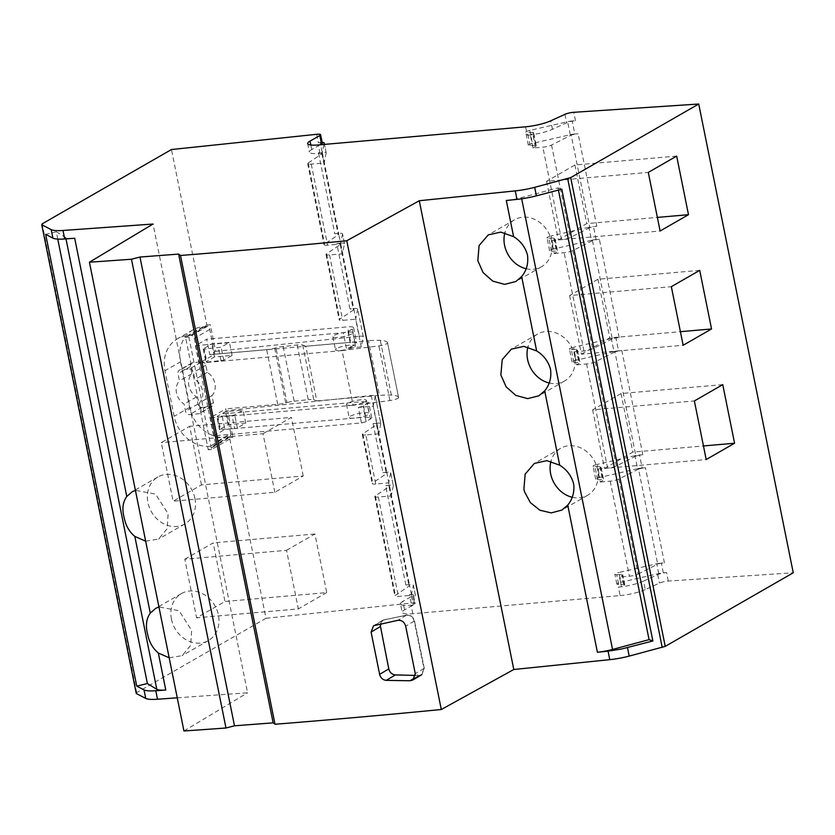<?xml version="1.0" encoding="UTF-8"?>
<svg xmlns="http://www.w3.org/2000/svg" width="835" height="835" viewBox="0 0 835 835"><rect width="100%" height="100%" fill="white"/><g stroke="black" fill="none" stroke-linecap="round" stroke-linejoin="round"><path stroke-width="0.63" stroke-dasharray="4.17 3.13" d="M136.272 693.488L136.69 692.622L265.989 618.297L229.541 437.561L208.259 449.794L185.579 337.298L206.861 325.065L171.467 149.528M136.69 692.622L42.167 223.853M184.796 559.21L213.175 542.896L224.991 601.492L196.611 617.806L184.796 559.21L286.53 550.307L298.345 608.903L196.611 617.806M201.475 484.885L189.66 426.288L161.28 442.602L173.095 501.198L201.475 484.885L303.22 475.981L274.84 492.295L173.095 501.198M145.676 541.195L158.619 539.034L167.146 528.722L168.138 513.775L155.56 494.09L135.416 490.312M169.192 657.803L182.134 655.652L190.662 645.34L191.653 630.394L179.066 610.709L158.932 606.92M177.26 697.82L247.557 692.799L153.035 224.03M183.94 730.98L247.557 692.799M533.346 133.12L535.966 146.135A3.382 0.658 -11.4 0 0 536.279 145.77L533.648 132.744A3.382 0.658 -11.4 0 1 533.346 133.12L530.455 134.926A20.311 3.935 168.6 0 0 552.457 129.289L566.652 122.787A6.774 1.315 168.6 0 1 575.492 120.762L572.194 120.971L574.824 133.997L578.112 133.777A6.774 1.315 -11.4 0 0 571.182 135.103L589.844 227.631A6.774 1.315 168.6 0 1 596.774 226.306L593.476 226.525L596.106 239.551L599.394 239.332A6.774 1.315 -11.4 0 0 592.464 240.657L612.274 338.885A6.774 1.315 168.6 0 1 619.205 337.559L615.906 337.778L618.537 350.804L621.835 350.585A6.774 1.315 -11.4 0 0 614.904 351.9L635.905 456.077A6.774 1.315 168.6 0 1 642.835 454.751L639.537 454.971L642.167 467.997L645.465 467.777A6.774 1.315 168.6 0 0 638.535 469.093L657.698 564.147A6.774 1.315 168.6 0 1 664.399 562.842L661.33 563.051L663.303 572.81A6.774 1.315 -11.4 0 0 658.721 573.541L620.916 582.245L618.954 572.476L656.748 563.771A6.774 1.315 168.6 0 1 661.33 563.051M668.303 581.056L666.601 572.601A6.774 1.315 168.6 0 0 657.761 574.626L643.555 581.129L645.267 589.593L659.473 583.091A6.774 1.315 168.6 0 1 668.303 581.056L793.25 572.789M666.601 572.601L663.303 572.81M530.34 135.009L530.455 134.926A20.311 3.935 168.6 0 1 527.313 135.27L530.34 135.009L532.96 148.025L542.875 147.158A6.774 1.315 -11.4 0 0 551.559 145.019L571.182 135.103M620.395 581.64L619.476 577.079L622.482 575.19L624.455 584.959L621.438 586.848L620.395 581.64M643.555 581.129A20.311 3.935 168.6 0 1 621.564 586.765A20.311 3.935 168.6 0 1 618.411 587.109L621.438 586.848M412.793 613.715L411.091 605.25A20.311 3.935 168.6 0 1 400.487 603.914L402.188 612.379A20.311 3.935 168.6 0 0 412.793 613.715L620.123 595.574L618.411 587.109M411.091 605.25L413.283 605.062L411.321 595.292L398.399 596.42A6.774 1.315 168.6 0 1 394.871 595.981A6.774 1.315 168.6 0 1 395.383 595.303L409.067 586.118A6.774 1.315 168.6 0 0 409.588 585.439A6.774 1.315 168.6 0 0 405.841 585.022L409.4 584.646A6.774 1.315 168.6 0 1 413.356 585.053A6.774 1.315 168.6 0 1 413.356 585.158L415.319 594.927L413.283 605.062M206.861 325.065L210.274 324.7L215.639 351.316L209.794 354.677L206.673 339.208L195.442 345.669L213.635 435.87L361.451 422.938L358.33 407.47L373.182 406.165L378.766 433.835L365.845 434.962L375.74 484.018L388.651 482.88L391.281 495.906L378.359 497.034A6.774 1.315 168.6 0 1 374.832 496.595A6.774 1.315 168.6 0 1 375.343 495.917L389.037 486.732A6.774 1.315 -11.4 0 0 389.548 486.053A6.774 1.315 -11.4 0 0 385.801 485.636M195.442 345.669L343.258 332.737A3.528 0.689 -11.4 0 0 347.945 331.537L352.286 329.042A11.513 2.234 -11.4 0 0 353.581 327.633A11.513 2.234 -11.4 0 0 347.569 326.882L206.673 339.208M323.938 144.455L322.185 153.222L324.147 162.982L311.236 164.119A6.774 1.315 168.6 0 1 307.697 163.67A6.774 1.315 168.6 0 1 308.219 163.002L321.903 153.807A6.774 1.315 -11.4 0 0 322.414 153.139A6.774 1.315 -11.4 0 0 318.469 152.732L334.814 233.79L338.582 233.393A6.774 1.315 168.6 0 1 342.527 233.8L344.5 243.57A6.774 1.315 -11.4 0 1 344.5 243.674L342.465 253.809L329.543 254.936A6.774 1.315 168.6 0 1 326.015 254.498A6.774 1.315 168.6 0 1 326.527 253.819L340.221 244.634A6.774 1.315 -11.4 0 0 340.732 243.956A6.774 1.315 -11.4 0 0 336.776 243.559L349.969 308.981L353.737 308.585A6.774 1.315 168.6 0 1 357.693 308.992L363.267 336.662A6.774 1.315 -11.4 0 1 363.267 336.766L361.231 346.901L346.379 348.205L343.258 332.737M361.231 346.901L355.658 319.231L342.736 320.358A6.774 1.315 168.6 0 1 339.208 319.92A6.774 1.315 168.6 0 1 339.72 319.241L353.403 310.056A6.774 1.315 168.6 0 0 353.925 309.378A6.774 1.315 168.6 0 0 349.969 308.981M342.465 253.809L340.492 244.039L327.581 245.177A6.774 1.315 168.6 0 1 324.043 244.728A6.774 1.315 168.6 0 1 324.564 244.06L338.248 234.865A6.774 1.315 168.6 0 0 338.76 234.197A6.774 1.315 168.6 0 0 334.814 233.79M322.185 153.222L319.982 153.41A20.311 3.935 168.6 0 1 309.378 152.074A20.311 3.935 168.6 0 1 311.747 149.559L320.17 144.779M589.844 227.631L570.221 237.557A6.774 1.315 168.6 0 1 561.538 239.687L551.622 240.563L554.628 238.664L557.258 251.69L554.242 253.579L551.622 240.563M554.242 253.579L564.157 252.713A6.774 1.315 -11.4 0 0 572.841 250.573L592.464 240.657M612.274 338.885L592.652 348.8A6.774 1.315 168.6 0 1 583.968 350.94L574.052 351.806L577.058 349.917L579.688 362.943L576.672 364.832L574.052 351.806M576.672 364.832L586.598 363.966A6.774 1.315 -11.4 0 0 595.272 361.826L614.904 351.9M635.905 456.077L616.282 465.993A6.774 1.315 168.6 0 1 607.598 468.132L597.683 468.999L600.689 467.109L603.319 480.135L600.302 482.025L597.683 468.999M638.535 469.093L618.902 479.019A6.774 1.315 -11.4 0 1 610.228 481.158L600.302 482.025M618.902 479.019L638.076 574.073A6.774 1.315 168.6 0 1 629.423 576.213L619.476 577.079M316.663 134.31L318.365 142.775A6.774 1.315 168.6 0 1 322.32 143.171M318.365 142.775L320.264 142.566L322.237 152.335L318.469 152.732M336.776 243.559L340.544 243.162L338.582 233.393M215.639 351.316L359.321 336.255L353.737 308.585M265.989 618.297L411.175 603.068A6.774 1.315 168.6 0 1 415.131 603.475A6.774 1.315 168.6 0 1 414.337 604.321L404.558 609.863A20.311 3.935 168.6 0 0 402.188 612.379M645.267 589.593A20.311 3.935 168.6 0 1 620.123 595.574M229.541 437.561L232.955 437.196L211.547 449.501L188.867 337.006L210.274 324.7M375.218 395.926A6.774 1.315 168.6 0 1 375.218 396.03L380.802 423.7A6.774 1.315 -11.4 0 0 380.802 423.595L375.218 395.926A6.774 1.315 168.6 0 0 371.272 395.519L227.59 410.58L232.955 437.196M365.845 434.962A6.774 1.315 168.6 0 1 362.317 434.524A6.774 1.315 168.6 0 1 362.828 433.856L376.512 424.66A6.774 1.315 -11.4 0 0 377.034 423.992A6.774 1.315 -11.4 0 0 373.078 423.585L376.846 423.188A6.774 1.315 -11.4 0 1 380.802 423.595M373.078 423.585L382.973 472.631L386.741 472.234A6.774 1.315 168.6 0 1 390.686 472.641A6.774 1.315 168.6 0 1 390.686 472.756L388.651 482.88M405.852 585.022L385.593 485.657L389.361 485.26A6.774 1.315 -11.4 0 1 393.316 485.657L390.686 472.641M411.175 603.068L409.474 594.614L411.373 594.405A6.774 1.315 168.6 0 1 415.329 594.812A6.774 1.315 168.6 0 1 415.319 594.927M208.259 449.794L211.547 449.501M185.579 337.298L188.867 337.006M286.53 550.307L314.91 533.993L326.725 592.589L224.991 601.492M314.91 533.993L213.175 542.896M326.725 592.589L298.345 608.903M274.84 492.295L263.025 433.699L161.28 442.602M263.025 433.699L291.405 417.385L189.66 426.288M303.22 475.981L291.405 417.385M57.761 239.081L56.289 231.754L45.654 234.353M56.289 231.754L65.715 237.537A20.311 3.935 -11.4 0 0 74.691 238.246M194.899 498.391A27.075 22.994 -119.9 0 0 157.909 476.973A27.075 22.994 -119.9 0 0 147.92 502.503A27.075 22.994 -119.9 0 0 184.9 523.931A27.075 22.994 -119.9 0 0 194.899 498.391M171.436 619.121A27.075 22.994 -119.9 0 0 208.416 640.539A27.075 22.994 -119.9 0 0 218.415 615.009A27.075 22.994 -119.9 0 0 181.425 593.581A27.075 22.994 -119.9 0 0 171.436 619.121M414.734 677.947L419.139 675.327L395.675 674.743C392.293 674.356 390.091 672.352 389.068 668.741L380.374 626.563L382.785 620.238L406.697 615.051C410.58 614.769 413.179 616.731 414.504 620.948L424.274 668.313L421.863 674.628L419.139 675.327L395.675 674.743C392.293 674.356 390.091 672.352 389.068 668.741L380.374 626.563L382.785 620.238L406.697 615.051C410.58 614.769 413.179 616.731 414.504 620.948L424.274 668.313L421.863 674.628L415.402 675.432M506.313 200.483A20.311 3.935 -11.4 0 0 521.447 197.655L557.968 187.865L558.417 190.067M572.226 497.274A27.075 22.994 -119.9 0 0 587.652 495.259A27.075 22.994 -119.9 0 0 597.641 469.729A27.075 22.994 -119.9 0 0 560.65 448.311A27.075 22.994 -119.9 0 0 550.975 461.285M549.19 383.004A27.075 22.994 -119.9 0 0 564.606 381A27.075 22.994 -119.9 0 0 574.595 355.459A27.075 22.994 -119.9 0 0 537.615 334.042A27.075 22.994 -119.9 0 0 527.929 347.016M526.144 268.745A27.075 22.994 -119.9 0 0 541.56 266.73A27.075 22.994 -119.9 0 0 551.559 241.2A27.075 22.994 -119.9 0 0 514.569 219.772A27.075 22.994 -119.9 0 0 504.883 232.746M561.778 189.19L557.968 187.865M722.755 384.632L621.021 393.536L592.641 409.849L694.376 400.946M592.641 409.849L604.457 468.445L706.191 459.542M604.457 468.445L632.836 452.132L703.456 445.953M621.021 393.536L632.836 452.132M699.72 270.363L597.975 279.266L569.595 295.58L671.34 286.676M569.595 295.58L581.41 354.176L683.155 345.272M581.41 354.176L609.79 337.862L680.41 331.683M597.975 279.266L609.79 337.862M676.674 156.093L574.939 164.996L546.56 181.31L648.294 172.407M546.56 181.31L558.375 239.906L660.109 231.003M558.375 239.906L586.754 223.592L657.375 217.413M574.939 164.996L586.754 223.592M638.076 574.073L657.698 564.147M624.455 584.959A3.382 0.658 168.6 0 0 624.757 584.584A3.382 0.658 168.6 0 0 623.588 584.333L618.662 584.448L616.689 574.678A5.083 0.981 168.6 0 1 614.863 574.292A5.083 0.981 168.6 0 1 618.954 572.476M616.689 574.678L621.616 574.563A3.382 0.658 168.6 0 1 622.785 574.824A3.382 0.658 168.6 0 1 622.482 575.19M618.662 584.448A5.083 0.981 168.6 0 1 616.835 584.062A5.083 0.981 168.6 0 1 620.916 582.245M572.194 120.971A6.774 1.315 -11.4 0 0 567.612 121.701L529.818 130.406A5.083 0.981 -11.4 0 0 525.726 132.222A5.083 0.981 -11.4 0 0 527.553 132.608L532.48 132.494L535.11 145.509A3.382 0.658 -11.4 0 1 536.279 145.77M533.648 132.744A3.382 0.658 -11.4 0 0 532.48 132.494M574.824 133.997A6.774 1.315 -11.4 0 0 570.232 134.717L532.438 143.422A5.083 0.981 -11.4 0 0 528.357 145.238A5.083 0.981 -11.4 0 0 530.183 145.624L535.11 145.509M532.96 148.025L535.966 146.135M596.106 239.551A6.774 1.315 -11.4 0 0 591.514 240.271L588.894 227.245A6.774 1.315 168.6 0 1 593.476 226.525M588.894 227.245L551.1 235.961L553.72 248.976A5.083 0.981 -11.4 0 0 549.639 250.792A5.083 0.981 -11.4 0 0 551.465 251.178L556.392 251.064A3.382 0.658 -11.4 0 1 557.561 251.325L554.931 238.299A3.382 0.658 168.6 0 1 554.628 238.664M551.465 251.178L548.835 238.152A5.083 0.981 168.6 0 1 547.009 237.777A5.083 0.981 168.6 0 1 551.1 235.961M548.835 238.152L553.762 238.048A3.382 0.658 168.6 0 1 554.931 238.299M591.514 240.271L553.72 248.976M618.537 350.804A6.774 1.315 -11.4 0 0 613.955 351.525L611.324 338.499A6.774 1.315 168.6 0 1 615.906 337.778M611.324 338.499L573.53 347.203L576.15 360.229A5.083 0.981 -11.4 0 0 572.069 362.046A5.083 0.981 -11.4 0 0 573.895 362.432L578.822 362.317A3.382 0.658 -11.4 0 1 579.991 362.578L577.361 349.552A3.382 0.658 168.6 0 1 577.058 349.917M573.895 362.432L571.265 349.406A5.083 0.981 168.6 0 1 569.439 349.03A5.083 0.981 168.6 0 1 573.53 347.203M571.265 349.406L576.202 349.301A3.382 0.658 168.6 0 1 577.361 349.552M613.955 351.525L576.15 360.229M642.167 467.997A6.774 1.315 -11.4 0 0 637.585 468.717L634.955 455.691A6.774 1.315 168.6 0 1 639.537 454.971M634.955 455.691L597.161 464.396L599.78 477.422A5.083 0.981 -11.4 0 0 595.699 479.238A5.083 0.981 -11.4 0 0 597.526 479.624L602.452 479.509A3.382 0.658 -11.4 0 1 603.622 479.77L600.991 466.744A3.382 0.658 168.6 0 1 600.689 467.109M597.526 479.624L594.896 466.598A5.083 0.981 168.6 0 1 593.069 466.222A5.083 0.981 168.6 0 1 597.161 464.396M594.896 466.598L599.833 466.494A3.382 0.658 168.6 0 1 600.991 466.744M637.585 468.717L599.78 477.422M400.487 603.914A20.311 3.935 168.6 0 1 402.856 601.398L404.558 609.863M409.474 594.614A6.774 1.315 168.6 0 1 413.429 595.011A6.774 1.315 168.6 0 1 412.636 595.856L402.856 601.398M411.321 595.292L413.356 585.158M390.686 472.756L393.316 485.772A6.774 1.315 -11.4 0 0 393.316 485.657M393.316 485.772L391.281 495.906M382.973 472.631A6.774 1.315 168.6 0 1 386.918 473.038A6.774 1.315 168.6 0 1 386.407 473.706L372.723 482.901A6.774 1.315 168.6 0 0 372.201 483.569A6.774 1.315 168.6 0 0 375.74 484.018M380.802 423.7L378.766 433.835M375.218 396.03L373.182 406.165M358.33 407.47L363.006 406.269L368.652 402.376L362.64 401.614L221.745 413.941L227.59 410.58M361.451 422.938L366.127 421.738L371.773 417.844L365.761 417.082L224.865 429.409L221.745 413.941M213.635 435.87L224.865 429.409M347.945 331.537L351.055 347.005A3.528 0.689 168.6 0 1 346.379 348.205M351.055 347.005L355.397 344.511A11.513 2.234 -11.4 0 0 356.702 343.101A11.513 2.234 -11.4 0 0 350.69 342.35L347.569 326.882M209.794 354.677L350.69 342.35M363.267 336.662A6.774 1.315 -11.4 0 0 359.321 336.255M357.693 308.992A6.774 1.315 168.6 0 1 357.693 309.096L355.658 319.231M344.5 243.57A6.774 1.315 -11.4 0 0 340.544 243.162M342.527 233.8A6.774 1.315 168.6 0 1 342.527 233.904L340.492 244.039M326.182 152.742L324.502 144.403L326.182 152.847A6.774 1.315 -11.4 0 0 326.182 152.742A6.774 1.315 -11.4 0 0 322.237 152.335M326.182 152.847L324.147 162.982M322.174 142.461A6.774 1.315 -11.4 0 0 320.264 142.566M530.183 145.624L527.553 132.608M342.079 350.606L378.892 345.857A6.774 1.315 -11.4 0 0 387.565 342.861L398.587 397.554A6.774 1.315 -11.4 0 1 389.914 400.539L353.111 405.288L342.079 350.606L199.262 363.1L214.762 354.186L266.678 349.646A10.156 1.962 -11.4 0 0 274.684 348.205L275.947 347.871A10.156 1.962 -11.4 0 1 283.159 346.515L297.208 344.98A10.156 1.962 -11.4 0 1 302.729 345.085L305.787 346.222L368.475 340.732L379.497 395.425L316.82 400.915L305.787 346.222M387.565 342.861A32.44 6.283 -11.4 0 0 387.555 342.809A32.44 6.283 -11.4 0 0 380.301 340.388A39.6 7.672 -11.4 0 0 379.768 340.356A39.6 7.672 -11.4 0 0 368.475 340.732M206.923 362.129L223.717 360.209L232.088 355.386L214.47 356.931L206.099 361.743L206.923 362.129L204.304 349.103L221.087 347.183L229.458 342.371L211.839 343.905L203.469 348.727L204.304 349.103L203.469 348.727L206.099 361.743L206.923 362.129M336.63 348.519A10.187 1.973 -11.4 0 0 335.482 349.761A10.187 1.973 -11.4 0 0 343.248 350.136A10.187 1.973 -11.4 0 0 354.291 346.974A10.187 1.973 -11.4 0 0 355.439 345.732A10.187 1.973 -11.4 0 0 347.673 345.356A10.187 1.973 -11.4 0 0 336.63 348.519M353.111 405.288L210.284 417.792L225.794 408.879L230.784 433.615L215.273 442.529A3.382 2.87 60.1 0 1 212.998 446.036L210.055 446.297A33.849 28.734 60.1 0 1 175.34 420.85A33.849 28.734 60.1 0 1 174.129 416.31L164.944 370.74A33.849 28.734 60.1 0 1 164.307 366.158A33.849 28.734 60.1 0 1 177.438 338.822A33.849 28.734 60.1 0 1 187.739 335.618L190.672 335.357A3.382 2.87 60.1 0 1 194.273 338.363L199.262 363.1M274.684 348.205L285.716 402.898A10.156 1.962 -11.4 0 1 277.711 404.328L225.794 408.879M285.716 402.898L286.969 402.564L275.947 347.871M283.159 346.515L294.191 401.207A10.156 1.962 -11.4 0 0 286.969 402.564M294.191 401.207L308.24 399.673L297.208 344.98M302.729 345.085L313.751 399.777A10.156 1.962 -11.4 0 0 308.24 399.673M313.751 399.777L316.82 400.915M398.587 397.554A32.44 6.283 -11.4 0 0 398.577 397.491A32.44 6.283 -11.4 0 0 391.333 395.07A39.6 7.672 -11.4 0 0 379.497 395.425M232.046 415.579L234.739 414.891L243.11 410.079L225.492 411.624L217.121 416.435L232.046 415.579L234.677 428.605L237.37 427.917L245.74 423.105L228.122 424.639L219.751 429.451L234.677 428.605M217.121 416.435L217.956 416.811L220.576 429.837L219.751 429.451L217.121 416.435M365.323 401.656A10.187 1.973 -11.4 0 0 366.471 400.424A10.187 1.973 -11.4 0 0 358.706 400.048A10.187 1.973 -11.4 0 0 347.652 403.211A10.187 1.973 -11.4 0 0 346.504 404.443A10.187 1.973 -11.4 0 0 354.28 404.818A10.187 1.973 -11.4 0 0 365.323 401.656M351.671 333.948A10.187 1.973 168.6 0 1 340.628 337.11A10.187 1.973 168.6 0 1 332.852 336.735A10.187 1.973 168.6 0 1 334 335.493A10.187 1.973 168.6 0 1 345.053 332.33A10.187 1.973 168.6 0 1 352.819 332.706A10.187 1.973 168.6 0 1 351.671 333.948M350.283 416.227A10.187 1.973 168.6 0 1 361.325 413.064A10.187 1.973 168.6 0 1 369.101 413.44A10.187 1.973 168.6 0 1 367.943 414.682A10.187 1.973 168.6 0 1 356.9 417.844A10.187 1.973 168.6 0 1 349.134 417.469A10.187 1.973 168.6 0 1 350.283 416.227M210.284 417.792L215.273 442.529M189.388 368.986A3.82 3.246 60.1 0 1 193.449 372.368L194.889 379.497A14.988 12.734 60.1 0 1 199.565 402.71L201.005 409.849A3.82 3.246 60.1 0 1 199.596 413.45A3.82 3.246 60.1 0 1 198.427 413.816L189.618 414.588A3.82 3.246 60.1 0 1 185.558 411.206L184.118 404.056A14.988 12.734 60.1 0 1 179.441 380.854L178.001 373.725A3.82 3.246 60.1 0 1 179.421 370.114A3.82 3.246 60.1 0 1 180.579 369.748L189.388 368.986L201.799 361.847L192.989 362.62A3.82 3.246 -119.9 0 0 191.82 362.985A3.82 3.246 -119.9 0 0 190.411 366.586L191.852 373.725A14.988 12.734 -119.9 0 0 196.528 396.928L197.968 404.067A3.82 3.246 -119.9 0 0 202.028 407.459L210.837 406.687A3.82 3.246 -119.9 0 0 211.996 406.321A3.82 3.246 -119.9 0 0 213.405 402.72L211.965 395.581A14.988 12.734 -119.9 0 0 207.289 372.368L205.848 365.239A3.82 3.246 -119.9 0 0 201.799 361.847M214.762 354.186L209.773 329.449A3.382 2.87 -119.9 0 0 206.182 326.443L203.249 326.704A33.849 28.734 -119.9 0 0 192.948 329.908A33.849 28.734 -119.9 0 0 179.817 357.244A33.849 28.734 -119.9 0 0 180.454 361.826L164.944 370.74M180.454 361.826L189.639 407.397A33.849 28.734 -119.9 0 0 190.85 411.937A33.849 28.734 -119.9 0 0 225.565 437.383L210.055 446.297M212.998 446.036L228.498 437.123L225.565 437.383M228.498 437.123A3.382 2.87 -119.9 0 0 230.784 433.615M191.852 373.725L179.441 380.854M196.528 396.928L184.118 404.056M211.965 395.581L199.565 402.71M207.289 372.368L194.889 379.497M214.47 356.931L211.839 343.905M232.088 355.386L229.458 342.371M228.122 424.639L225.492 411.624M245.74 423.105L243.11 410.079M380.019 624.089L382.472 620.415L384.006 619.831L406.394 615.238C410.277 614.957 412.876 616.919 414.191 621.136L423.961 668.491L421.56 674.816L418.826 675.515M664.409 562.842L645.465 467.777M642.835 454.751L621.835 350.585M619.205 337.559L599.394 239.332M596.774 226.306L578.112 133.777M575.492 120.762L573.781 112.297M564.951 114.322L566.652 122.787M552.457 129.289L550.745 120.825M525.601 126.805L527.313 135.27M378.359 497.034L398.399 596.42M329.543 254.936L342.736 320.358M311.236 164.119L327.581 245.177M319.982 153.41L318.271 144.946M561.538 239.687L542.875 147.158M583.968 350.94L564.157 252.713M607.598 468.132L586.598 363.966M610.228 481.158L629.423 576.213M310.829 145.019L311.747 149.559M371.272 395.519L376.846 423.188M386.741 472.234L389.361 485.26M411.373 594.405L409.4 584.646M65.986 238.873L65.715 237.537M423.961 668.491L415.266 673.668M414.191 621.136L405.695 626.187M406.394 615.238L397.815 620.342M375.124 625.112L384.006 619.831M521.687 198.803L521.447 197.655M658.721 573.541L656.748 563.771M657.761 574.626L659.473 583.091M570.232 134.717L567.612 121.701M375.343 495.917L395.383 595.303M362.828 433.856L372.723 482.901M366.127 421.738L363.006 406.269M363.267 336.766L357.693 309.096M326.527 253.819L339.72 319.241M344.5 243.674L342.527 233.904M308.219 163.002L324.564 244.06M551.559 145.019L570.221 237.557M572.841 250.573L592.652 348.8M595.272 361.826L616.282 465.993M340.221 244.634L353.403 310.056M321.903 153.807L338.248 234.865M412.636 595.856L414.337 604.321M389.037 486.732L409.067 586.118M376.512 424.66L386.407 473.706M623.588 584.333L621.616 574.563M529.818 130.406L532.438 143.422M553.762 238.048L556.392 251.064M576.202 349.301L578.822 362.317M599.833 466.494L602.452 479.509M365.761 417.082L362.64 401.614M370.469 419.243L367.348 403.775M352.286 329.042L355.397 344.511M203.249 326.704L187.739 335.618M189.639 407.397L174.129 416.31M206.182 326.443L190.672 335.357M209.773 329.449L194.273 338.363M277.711 404.328L266.678 349.646M391.333 395.07L380.301 340.388M389.914 400.539L378.892 345.857M192.989 362.62L180.579 369.748M190.411 366.586L178.001 373.725M197.968 404.067L185.558 411.206M202.028 407.459L189.618 414.588M210.837 406.687L198.427 413.816M213.405 402.72L201.005 409.849M205.848 365.239L193.449 372.368M221.024 360.897L218.394 347.871M223.717 360.209L221.087 347.183M237.37 427.917L234.739 414.891M307.666 143.61L309.378 152.074M157.909 476.973L132.17 491.773M208.416 640.539L182.134 655.652M181.425 593.581L155.686 608.381M184.9 523.931L158.619 539.034M382.472 620.415L373.579 625.718M587.652 495.259L561.913 510.06M560.65 448.311L534.369 463.425M564.606 381L538.878 395.79M537.615 334.042L511.333 349.155M541.56 266.73L515.832 281.52M514.569 219.772L488.287 234.885M374.832 496.595L394.871 595.981M362.317 434.524L372.201 483.569M326.015 254.498L339.208 319.92M307.697 163.67L324.043 244.728M340.732 243.956L353.925 309.378M322.414 153.139L338.76 234.197M413.429 595.011L415.131 603.475M415.329 594.812L413.356 585.053M389.548 486.053L409.588 585.439M377.034 423.992L386.918 473.038M624.757 584.584L622.785 574.824M616.835 584.062L614.863 574.292M528.357 145.238L525.726 132.222M549.639 250.792L547.009 237.777M572.069 362.046L569.439 349.03M595.699 479.238L593.069 466.222M371.773 417.844L368.652 402.376M353.581 327.633L356.702 343.101M332.852 336.735L335.482 349.761M352.819 332.706L355.439 345.732M366.471 400.424L369.101 413.44M346.504 404.443L349.134 417.469M192.948 329.908L177.438 338.822M229.531 436.809L214.021 445.723M387.555 342.809L398.577 397.491M191.82 362.985L179.421 370.114M211.996 406.321L199.596 413.45M203.239 348.967L205.869 361.993M219.521 429.701L216.891 416.686"/><path stroke-width="1.25" d="M320.609 134.706L322.32 143.171A6.774 1.315 168.6 0 1 321.527 144.017L319.815 135.552A6.774 1.315 -11.4 0 0 320.609 134.706A6.774 1.315 -11.4 0 0 316.663 134.31L171.467 149.528L42.167 223.853L41.75 224.719L51.206 229.635A27.075 5.24 -11.4 0 0 62.98 230.47L153.035 224.03L89.418 262.211A2707.947 524.453 -11.4 0 0 131.471 259.226L225.982 727.995A2707.947 524.453 168.6 0 1 183.94 730.98L89.418 262.211M180.496 255.479A2707.947 524.453 -11.4 0 0 346.776 240.751L441.298 709.51A2707.947 524.453 168.6 0 1 275.018 724.248L180.496 255.479L178.617 254.08L139.967 257.044L131.471 259.226M441.298 709.51L513.796 669.503L419.285 200.734L346.776 240.751M419.285 200.734L515.268 190.891A27.075 5.24 -11.4 0 0 534.682 187.332L536.404 195.828A27.075 5.24 168.6 0 1 530.549 197.217A27.075 5.24 168.6 0 1 516.98 199.388L515.268 190.891M513.796 669.503L609.78 659.66A27.075 5.24 168.6 0 0 629.204 656.101L665.224 646.373L570.702 177.605L534.682 187.332M570.702 177.605L698.728 104.02L573.781 112.297A6.774 1.315 -11.4 0 0 564.951 114.322L550.745 120.825A20.311 3.935 -11.4 0 1 525.601 126.805L318.271 144.946A20.311 3.935 -11.4 0 1 307.666 143.61A20.311 3.935 -11.4 0 1 310.046 141.094L310.829 145.019M319.815 135.552L310.046 141.094M177.26 697.82L157.502 699.239A27.075 5.24 168.6 0 1 145.728 698.404L136.272 693.488L41.75 224.719M147.388 683.541L156.813 689.313C158.201 690.096 161.186 690.336 165.779 690.034L155.79 690.743C149.914 691.14 145.989 690.858 144.017 689.908L136.742 686.13L147.388 683.541L57.761 239.081M62.98 230.47L64.692 238.967A27.075 5.24 168.6 0 1 52.918 238.132L45.654 234.353L136.742 686.13M135.416 490.312L132.17 491.773L126.763 496.491C122.964 501.887 121.983 508.505 123.831 516.354L124.603 519.6C126.283 526.541 129.696 532.145 134.821 536.414L145.676 541.195M158.932 606.92L155.686 608.381L150.269 613.109C146.48 618.495 145.499 625.112 147.336 632.972L147.805 635.028C149.402 642.459 152.92 648.451 158.326 653.022L169.192 657.803M64.692 238.967L74.691 238.246L126.763 496.491M275.018 724.248L273.139 722.849L234.489 725.813L225.982 727.995M234.489 725.813L139.967 257.044M273.139 722.849L178.617 254.08M380.061 626.751L371.105 632.085L379.633 674.356C380.635 677.989 382.847 679.982 386.261 680.348L395.373 674.92C391.98 674.544 389.778 672.54 388.766 668.929L380.019 624.089M371.105 632.085L373.569 625.718L397.815 620.342C401.76 620.019 404.38 621.971 405.695 626.187L415.266 673.668L412.772 680.045L409.995 680.765L386.261 680.348M524.516 491.7L530.371 502.649L539.963 510.248L551.267 512.899L561.913 510.06L567.737 505.112C572.1 499.8 574.156 493.464 573.916 486.095L573.551 483.58C571.422 475.752 566.798 469.625 559.68 465.178L546.841 460.638L534.369 463.425L525.152 474.134L523.9 489.226L524.516 491.7M500.864 374.957L506.135 386.855L515.811 395.404L527.636 398.629L538.878 395.79L544.691 390.843C549.68 384.758 551.622 377.587 550.516 369.31L550.369 368.663C548.094 361.127 543.522 355.219 536.644 350.909L523.806 346.368L511.333 349.155L502.232 359.582L500.864 374.957M477.818 260.687L483.1 272.586L492.775 281.134L504.601 284.359L515.832 281.52L521.656 276.573C526.645 270.498 528.586 263.317 527.47 255.04L527.438 254.842C525.257 247.108 520.643 241.044 513.598 236.639L500.76 232.099L488.287 234.885L479.102 245.532L477.818 260.687M513.598 236.639L506.313 200.483L516.98 199.388M608.068 651.175L597.401 652.26A20.311 3.935 -11.4 0 0 612.546 649.442L649.066 639.641L652.876 640.977L621.637 648.993L608.068 651.175L609.78 659.66M662.218 647.469L567.696 178.711M652.876 640.977L561.778 189.19L536.404 195.828M665.224 646.373L793.25 572.789L698.728 104.02M321.527 144.017L320.17 144.779M550.975 461.285A27.075 22.994 -119.9 0 0 550.662 473.842A27.075 22.994 -119.9 0 0 572.226 497.274M527.929 347.016A27.075 22.994 -119.9 0 0 527.616 359.572A27.075 22.994 -119.9 0 0 549.19 383.004M504.883 232.746A27.075 22.994 -119.9 0 0 504.58 245.313A27.075 22.994 -119.9 0 0 526.144 268.745M558.417 190.067L649.066 639.641M722.755 384.632L694.376 400.946L706.191 459.542L734.57 443.228L722.755 384.632M703.456 445.953L734.57 443.228M699.72 270.363L671.34 286.676L683.155 345.272L711.535 328.959L699.72 270.363M680.41 331.683L711.535 328.959M676.674 156.093L648.294 172.407L660.109 231.003L688.489 214.689L676.674 156.093M657.375 217.413L688.489 214.689M324.22 143.088L324.22 142.973A6.774 1.315 -11.4 0 1 324.22 143.088L323.938 144.455M324.22 142.973A6.774 1.315 -11.4 0 0 322.174 142.461M415.402 675.432L395.373 674.92M52.918 238.132L51.206 229.635M145.728 698.404L144.017 689.908M150.279 613.099L134.821 536.414M165.789 690.023L158.326 653.022M157.502 699.239L155.79 690.743M597.401 652.26L567.737 505.112M544.691 390.843L559.68 465.178M521.656 276.573L536.644 350.909M629.204 656.101L627.492 647.605M156.813 689.313L65.986 238.873M409.995 680.765L414.734 677.947M388.766 668.929L379.633 674.356M612.546 649.442L521.687 198.803M421.863 674.628L412.772 680.045"/></g></svg>
